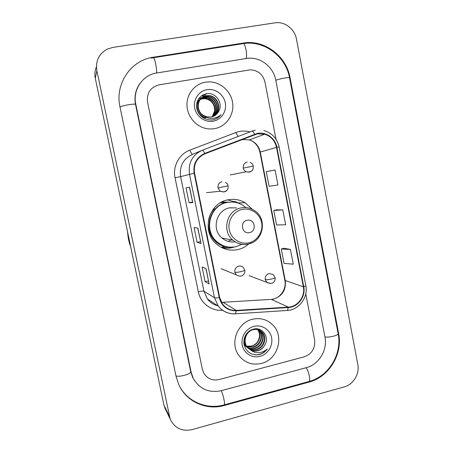 <?xml version="1.0" encoding="UTF-8"?>
<svg xmlns="http://www.w3.org/2000/svg" width="453" height="453" viewBox="0 0 453 453"><rect width="100%" height="100%" fill="white"/><g stroke="black" fill="none" stroke-linecap="round" stroke-linejoin="round"><path stroke-width="0.68" d="M252.514 209.45L245.181 202.746C239.813 199.631 234.065 198.669 227.955 199.847C208.708 202.938 201.081 230.922 216.087 243.674C222.429 249.235 229.682 251.205 237.842 249.586C241.947 248.64 245.594 246.76 248.782 243.952M222.429 247.938L223.742 248.012M221.93 201.953L228.827 202.197M229.399 247.463L230.475 247.196M233.595 201.551L227.621 199.92M205.464 82.18C195.22 83.856 187.191 93.29 186.964 104.043C186.676 114.796 194.218 125.153 204.331 128.063C207.78 129.054 211.234 129.235 214.694 128.612C225.996 126.591 234.099 115.226 232.712 103.494C231.449 91.755 220.917 81.925 209.326 81.874L205.464 82.18C195.22 83.856 187.191 93.29 186.964 104.043C186.676 114.796 194.218 125.153 204.331 128.063C207.78 129.054 211.234 129.235 214.694 128.612C225.996 126.591 234.099 115.226 232.712 103.494C231.449 91.755 220.917 81.925 209.326 81.874L205.464 82.18M252.581 319.246C237.378 322.434 229.445 343.357 238.924 355.526C244.728 362.813 252.208 365.452 261.37 363.448C277.683 359.773 284.637 336.483 272.899 325.061C267.276 319.49 260.503 317.553 252.581 319.246C237.378 322.434 229.445 343.357 238.924 355.526C244.728 362.813 252.208 365.452 261.37 363.448C277.683 359.773 284.637 336.483 272.899 325.061C267.276 319.49 260.503 317.553 252.581 319.246M257.446 133.811L264.733 134.184C271.019 136.325 274.937 140.724 276.489 147.384L303.363 286.828C305.458 296.381 297.808 306.76 288.323 307.106L236.234 310.407C230.77 310.616 226.285 308.595 222.785 304.359L219.631 297.462L194.552 173.159C193.408 164.099 196.851 157.655 204.875 153.833L257.446 133.811M257.366 133.392L204.716 153.431C196.494 157.35 192.967 163.952 194.139 173.239L219.229 297.559C221.687 306.307 227.361 310.73 236.245 310.826L288.334 307.519C298.051 307.162 305.894 296.528 303.748 286.738L276.879 147.31C275.322 138.233 266.064 131.574 257.366 133.392M290.418 249.444L281.268 248.997L284.059 263.363L293.272 264.19L290.418 249.444L284.144 248.267M275.067 170.022L266.245 171.67L269.082 186.268L277.961 185.017L275.067 170.022L269.173 171.081M282.774 209.898L273.788 210.492L276.602 224.971L285.65 224.767L282.774 209.898L276.687 209.83M304.223 356.828C311.964 353.906 315.43 348.238 314.62 339.841L305.758 293.833L314.62 339.841C315.43 348.238 311.964 353.906 304.223 356.828L219.116 379.552L304.223 356.828M275.979 139.213L264.965 82.044C262.814 74.196 257.848 70.124 250.056 69.836L159.116 84.853C150.458 87.219 146.602 92.973 147.548 102.123L202.349 369.263L203.81 373.21C207.395 378.804 212.497 380.922 219.116 379.552C212.497 380.922 207.395 378.804 203.81 373.21L202.349 369.263L147.548 102.123C146.602 92.973 150.458 87.219 159.116 84.853L250.056 69.836C257.848 70.124 262.814 74.196 264.965 82.044L275.979 139.213M192.706 202.627L189.065 202.751L186.036 187.808L189.586 187.231L192.706 202.627L189.462 187.253M209.173 283.906L205.084 281.675L202.1 266.976L206.109 268.771L209.088 283.821M200.973 243.442L197.112 242.378L194.105 227.559L197.882 228.176L200.973 243.442L197.746 228.153M197.112 242.378L200.481 241.636M205.084 281.675L208.431 280.894M205.962 268.708L209.088 283.816M189.065 202.751L192.457 202.055M273.788 210.492L276.743 209.818M266.245 171.67L269.229 171.07M281.268 248.997L284.201 248.255M221.381 390.667L306.324 367.66C318.912 364.518 327.7 350.027 324.965 337.128L275.769 80.198C273.487 66.953 260.435 56.682 247.593 58.301L156.704 72.995C142.616 74.943 132.525 89.853 135.787 104.133L191.121 372.207L193.335 378.527C199.722 389.172 209.065 393.221 221.381 390.667M344.32 386.851C353.397 384.495 359.767 373.85 357.802 364.439L296.466 39.122C294.756 28.969 284.586 21.172 274.999 22.837L112.774 47.435L107.355 49.077C98.93 53.72 95.436 60.928 96.874 70.708L170.135 418.974C174.541 428.153 181.863 431.703 192.1 429.625L344.32 386.851M96.438 66.795C94.87 70.436 94.49 74.258 95.289 78.244L163.918 405.01L165.928 410.22M309.122 382.066C329.116 376.953 342.932 353.986 338.64 333.544L290.05 77.752C286.381 56.019 264.382 39.337 243.329 43.058L151.495 57.503C129.915 61.472 114.898 84.705 119.966 106.84L176.013 376.166L178.725 384.506C186.223 401.692 206.404 410.718 224.388 405.458L309.122 382.066L308.516 381.63M194.105 380.039L194.388 380.384M198.612 98.76L201.585 97.65L206.443 97.644M212.14 116.8L214.643 110.94C214.711 104.122 211.523 100.045 205.09 98.714L205.385 98.482C213.827 98.958 218.176 110.781 212.253 116.772M197.157 101.766L198.799 100.255M198.946 100.153L199.411 99.847M199.575 99.751L200.073 99.473M200.249 99.388L202.882 98.561L205.385 98.482M197.202 101.642L198.663 100.379M198.816 100.277L199.286 99.983M199.45 99.887L199.96 99.626M200.135 99.541L202.593 98.794L205.09 98.714M196.766 103.233L199.937 99.326M200.09 99.213L200.566 98.907M200.73 98.805L204.054 97.616L206.579 97.537C215.407 98.041 219.637 110.708 212.961 116.54M196.902 102.644L199.801 99.45M199.96 99.343L200.441 99.043M200.605 98.947L203.759 97.854L206.279 97.774C215.005 98.273 219.275 110.725 212.785 116.602M206.047 117.684C196.947 116.251 193.827 103.171 201.104 98.375M201.257 98.261L205.249 96.659L207.791 96.58C217.015 97.106 221.098 110.651 213.646 116.262M205.741 117.876C196.579 116.438 193.533 103.199 200.962 98.505M201.121 98.397L204.949 96.897L207.485 96.817C216.608 97.344 220.73 110.662 213.476 116.336M218.425 111.857C223.861 103.941 216.013 92.135 206.942 93.658C199.445 95.47 196.047 100.396 196.738 108.431C198.98 116.076 204.003 119.932 211.806 120L212.599 119.881C216.047 119.207 218.839 117.48 220.979 114.688C218.397 117.033 215.373 118.273 211.913 118.409C208.958 118.454 206.313 117.548 203.992 115.679L207.208 116.931L211.257 117.004C214.405 116.37 216.794 114.654 218.425 111.857L214.807 115.651M203.992 115.679C195.152 111.296 197.055 96.687 206.46 95.679L209.026 95.6C218.663 96.161 222.542 110.611 214.314 115.934M205.3 116.619C195.028 113.397 195.973 97.021 206.155 95.923L208.714 95.849C218.25 96.398 222.185 110.617 214.15 116.019M206.947 89.66C198.742 90.985 192.978 99.671 194.739 108.148C196.381 116.642 205.084 122.74 213.216 121.194C221.375 119.773 226.993 111.161 225.283 102.786C223.691 94.383 215.135 88.21 206.947 89.66M208.329 98.193C210.787 99.162 212.785 100.747 214.337 102.961M220.979 114.688L217.038 118.227M205.566 93.907L206.811 93.935L206.155 93.777M202.644 95.039L205.617 94.915L202.904 94.904M201.098 96.07L204.439 95.872L201.257 95.945M127.463 231.415L128.267 238.295C129.309 243.046 130.056 245.583 130.504 245.911M249.563 232.604C257.259 231.217 254.733 218.346 247.134 220.288C239.394 221.653 241.964 234.603 249.563 232.604M236.46 207.899L229.546 207.859C216.24 210.033 211.296 229.558 221.953 238.001C225.809 241.211 230.203 242.497 235.124 241.857M245.934 207.593L242.689 205.175C237.859 202.31 232.678 201.409 227.146 202.48C209.937 205.26 203.255 230.345 216.794 241.591C222.4 246.409 228.782 248.108 235.945 246.687L242.061 244.297M230.656 202.044L226.71 202.491C209.546 205.266 202.882 230.283 216.387 241.494C219.139 243.969 222.293 245.645 225.849 246.511M228.867 240.758L231.523 239.931M231.336 207.87L230.736 207.655M227.848 202.344L220.271 202.876M221.506 247.485L230.532 247.196M234.563 246.953L231.993 247.689C228.606 248.437 225.226 248.425 221.845 247.661M233.55 202.123L233.437 201.557L235.203 201.494L237.621 202.916M229.025 247.095L224.343 246.347C208.674 242.734 202.667 220.22 214.433 208.737L213.924 208.369M235.203 201.494L238.991 203.312M257.859 329.648C262.417 334.971 258.827 344.682 251.585 346.126L246.63 346.171M248.357 346.358L251.506 346.069C256.058 344.603 258.697 341.46 259.422 336.641C259.699 333.963 259.099 331.613 257.615 329.591M258.793 329.943L259.201 330.379C264.133 335.605 260.622 345.826 253.131 347.298L247.095 346.885M246.857 346.788L244.122 345.073M258.567 329.858L258.799 330.118C263.72 335.333 260.22 345.537 252.74 347.004L246.953 346.675M246.709 346.585L244.127 345.095M259.688 330.328L260.832 331.432C265.798 336.698 262.259 347.009 254.705 348.493C250.526 349.28 247.072 348.08 244.348 344.903L243.98 344.41M259.473 330.22L260.424 331.166C265.379 336.426 261.851 346.709 254.309 348.193C250.186 348.974 246.76 347.808 244.037 344.693M250.775 350.084C252.984 351.171 255.311 351.415 257.751 350.809C260.775 349.948 263.074 348.108 264.648 345.277C269.92 337.366 262.429 326.715 253.742 329.042C246.568 331.494 243.318 336.636 243.991 344.467C246.155 351.794 250.99 355.243 258.504 354.812L259.269 354.631C262.576 353.719 265.26 351.828 267.321 348.963C264.801 351.239 261.857 352.474 258.493 352.677C255.622 352.791 253.046 351.924 250.775 350.084L247.4 347.292C242.502 341.483 245.99 331.392 253.017 329.722C256.772 328.85 259.926 329.778 262.485 332.502C267.491 337.813 263.923 348.21 256.307 349.71C252.089 350.503 248.612 349.297 245.86 346.086L243.771 341.494M264.648 345.277C262.944 348.08 260.566 349.869 257.525 350.633C253.284 351.432 249.779 350.22 247.015 346.992C242.123 341.194 245.605 331.126 252.621 329.461C256.364 328.589 259.512 329.512 262.072 332.23C267.066 337.53 263.504 347.91 255.905 349.405C251.698 350.192 248.221 348.991 245.481 345.786L243.776 342.649M257.185 328.895L257.604 329.342M257.57 328.906L257.87 329.127M258.063 329.28L258.618 329.767M257.848 329.172L258.391 329.676M257.044 328.844L259.495 330.175M257.372 328.884L259.28 330.061M253.997 326.37C246.115 328.283 240.566 337.14 242.247 345.197C243.805 353.283 252.151 358.51 259.965 356.386C267.802 354.382 273.21 345.616 271.579 337.644C270.067 329.637 261.857 324.331 253.997 326.37M267.321 348.963C263.986 353.125 259.835 355.078 254.863 354.835M288.323 307.106L271.33 299.376L273.867 298.991C282.372 295.968 286.177 289.869 285.282 280.69L260.254 152.032C258.81 145.894 255.181 141.84 249.354 139.881L242.604 139.552L240.084 140.271L203.963 154.218M236.234 310.407L223.046 302.287L270.594 299.416M276.489 147.384L259.909 152.157C258.414 145.951 254.897 141.863 249.354 139.881L264.733 134.184M219.229 297.559C216.749 297.995 215.169 298.068 214.49 297.768L189.496 174.218C188.069 162.961 192.349 154.96 202.327 150.226L251.891 131.16L255.271 130.204M251.891 131.16C252.61 131.025 253.504 132.033 254.58 134.184M201.081 150.753L192.548 154.365C183.272 158.765 179.297 166.183 180.628 176.619L194.139 173.239M234.603 313.855C227.904 313.946 222.446 311.358 218.227 306.092L214.49 297.768L203.924 291.205L207.406 298.94C210.028 302.389 213.442 304.643 217.644 305.707M236.245 310.826L235.526 313.81L235.135 313.833M202.327 150.226C202.876 150.158 203.674 151.228 204.716 153.431M288.334 307.519L287.378 310.464L286.862 310.498M303.748 286.738C305.163 286.279 305.854 285.888 305.809 285.56L279.133 146.97L276.879 147.31M222.514 310.254L222.202 310.277C211.115 311.16 200.402 302.932 198.289 291.726L175.056 177.774C172.542 166.37 179.207 154.014 189.886 150.13L235.792 132.548C240.43 130.821 245.152 130.606 249.943 131.908M175.056 177.774L180.628 176.619L203.924 291.205C203.057 290.917 201.183 291.086 198.289 291.726M189.886 150.13C191.019 152.899 191.908 154.309 192.548 154.365M235.792 132.548L238.125 136.455M303.363 286.828L284.858 280.373L259.909 152.157M254.728 134.586L240.084 140.271M223.046 302.287L222.497 302.31M284.846 280.328L284.858 280.373C286.59 287.904 281.296 297.128 273.737 298.94M292.055 91.093L338.125 333.572C338.974 335.271 328.906 337.83 324.92 336.913M308.64 381.596L309.156 381.449C310.775 380.441 308.584 370.611 306.092 367.728M224.054 404.92L224.348 404.84C225.232 404.019 223.006 393.889 221.245 390.707M175.934 375.78C178.476 377.547 191.693 373.918 190.713 371.743L135.532 104.45C134.077 96.619 135.577 89.575 140.051 83.318M120.005 107.027C121.936 105.538 135.832 103.239 135.532 104.45M151.138 58.148L153.12 57.774C154.162 55.419 157.333 69.683 156.511 73.029M153.573 57.701L242.615 43.726C244.773 41.263 247.927 55.09 245.985 58.528M243.403 43.601C264.365 40.136 285.939 56.546 289.546 77.888C289.897 76.914 279.405 78.748 275.786 80.3M163.918 405.01L169.32 416.188M95.289 78.244L96.874 70.708M338.068 333.278L338.64 333.544M223.986 404.942L224.388 405.458M289.575 78.035L290.05 77.752M190.69 371.63L191.121 372.207M135.543 104.507L135.787 104.133M248.822 242.819C257.468 240.945 263.431 231.506 261.63 222.633C259.954 213.737 250.9 207.508 242.219 209.411C233.516 211.183 227.389 220.719 229.246 229.694C230.979 238.703 240.203 244.83 248.822 242.819M248.437 244.037L251.851 242.831M221.953 238.001L232.904 240.209C237.525 243.935 242.723 245.192 248.493 243.98C263.799 241.104 267.621 218.012 254.048 210.334C250.022 207.819 245.679 207.015 241.013 207.921C226.811 210.249 221.528 231.177 232.904 240.209C237.412 243.935 242.497 245.232 248.165 244.099M250.073 162.338C251.806 163.074 252.876 164.326 253.278 166.098L243.301 168.086C243.68 169.779 244.614 171.013 246.115 171.795L249.201 172.197L251.636 170.911M247.202 162.027C244.292 162.921 242.989 164.943 243.301 168.086M275.062 277.525L273.227 274.546L269.065 273.521C266.205 274.512 264.931 276.545 265.231 279.631C266.404 279.892 268.51 279.688 271.534 279.02C273.855 278.442 275.028 277.944 275.062 277.525C275.498 279.807 274.059 285.747 266.721 282.332L270.82 283.499M265.231 279.631L266.721 282.332L249.127 275.651M225.492 182.372C227.044 183.403 227.91 184.564 228.08 185.855L217.989 187.887L220.226 191.245L223.992 191.981L226.511 190.622M221.953 181.755C218.992 182.672 217.672 184.716 217.989 187.887M244.807 270.118L243.193 267.327C241.925 266.171 240.441 265.764 238.748 266.104C235.826 267.094 234.524 269.15 234.835 272.27C235.888 272.496 237.955 272.276 241.03 271.613C243.488 271.013 244.75 270.515 244.807 270.118C245.424 272.627 243.159 278.776 236.155 274.807L234.835 272.27M238.289 202.91L245.181 202.746M273.102 299.099L271.404 299.371M207.406 298.94L218.227 306.092C222.723 311.568 228.488 314.139 235.526 313.81L287.378 310.464C299.105 309.846 308.357 297.287 305.815 285.6M279.133 146.965C277.145 138.533 272.083 133.069 263.957 130.572M338.125 333.572C342.366 353.867 328.895 376.239 309.156 381.449L224.348 404.84C208.035 409.62 189.462 402.779 180.594 388.119M289.546 77.888L292.049 91.064M192.808 377.808L190.713 371.743M164.694 407.649L170.135 418.974M206.279 97.774L206.579 97.537M207.485 96.817L207.791 96.58M208.714 95.849L209.026 95.6M216.387 241.494L216.794 241.591M221.223 247.338L224.343 246.347L228.68 247.055M230.186 174.949L246.115 171.795C253.578 172.899 253.221 168.273 253.278 166.098M206.517 192.667L220.226 191.245C227.474 193.55 228.312 188.238 228.08 185.855M221.126 268.731L236.155 274.807M244.031 344.654L244.343 344.897M245.481 345.786L245.86 346.086M247.015 346.992L247.4 347.292M258.799 330.118L259.207 330.379M260.424 331.166L260.832 331.432M262.072 332.236L262.491 332.502"/></g></svg>
